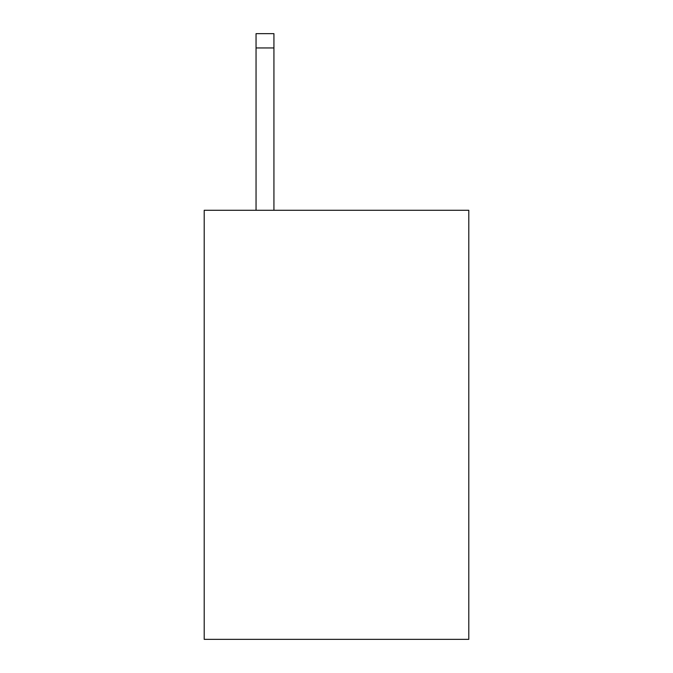 <?xml version="1.0" encoding="UTF-8"?>
<svg xmlns="http://www.w3.org/2000/svg" width="673" height="673" viewBox="0 0 673 673"><rect width="100%" height="100%" fill="white"/><g stroke="black" fill="none" stroke-linecap="round" stroke-linejoin="round"><path stroke-width="1.01" d="M468.795 210.279L468.795 639.35L204.205 639.35L204.205 210.279L468.795 210.279M273.928 210.279L273.928 47.951L256.051 47.951L256.051 33.65L273.928 33.65L273.928 47.951M256.051 210.279L256.051 47.951"/></g></svg>

